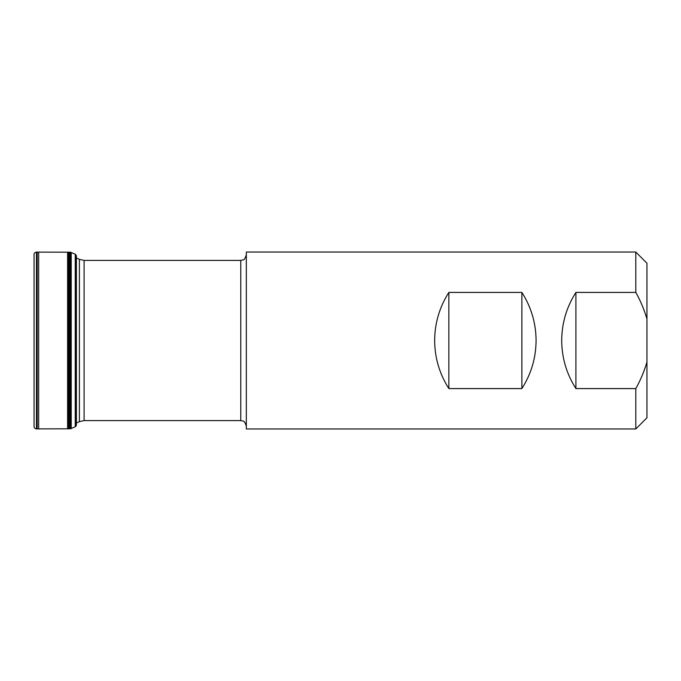 <?xml version="1.0" encoding="UTF-8"?>
<svg xmlns="http://www.w3.org/2000/svg" width="681" height="681" viewBox="0 0 681 681"><rect width="100%" height="100%" fill="white"/><g stroke="black" fill="none" stroke-linecap="round" stroke-linejoin="round"><path stroke-width="1.02" d="M575.913 388.579L635.807 388.579L635.807 428.953L246.335 428.953L246.335 252.047L635.807 252.047L635.807 292.421L575.913 292.421C566.558 307.088 561.825 323.109 561.697 340.5C561.825 357.891 566.558 373.912 575.913 388.579L575.913 292.421M521.876 388.579C531.223 373.912 535.964 357.891 536.083 340.5C535.964 323.109 531.223 307.088 521.876 292.421L448.856 292.421C439.509 307.088 434.776 323.109 434.648 340.5C434.776 357.891 439.509 373.912 448.856 388.579L521.876 388.579L521.876 292.421M635.807 292.421C640.523 300.849 644.235 309.693 646.95 318.946L646.95 417.811L635.807 428.953M635.807 252.047L646.95 263.189L646.95 318.946M646.95 362.054C644.217 371.341 640.506 380.185 635.807 388.579M448.856 292.421L448.856 388.579M71.224 252.489L70.628 252.242L70.628 428.758L71.224 428.511L71.224 252.489L75.565 254.396L76.391 255.826L76.391 425.174L75.565 426.604L75.565 254.396M70.628 252.242L70.628 428.758M69.462 428.826L69.156 252.174L69.462 428.826M69.462 425.055L69.641 255.945M76.391 423.037L79.388 421.641L79.388 259.359L76.391 257.963M240.768 260.406L84.095 260.406L84.095 420.594L240.768 420.594L240.768 260.406L243.219 259.836C244.045 260.202 245.083 258.533 246.335 254.83M38.664 252.115L38.664 428.885L37.2 428.885L37.2 252.115L67.598 252.191L67.598 428.809L69.156 428.826M37.2 428.885L36.451 428.885L36.451 252.115L37.2 252.115M36.451 428.885L36.451 252.115M34.05 426.646L34.05 254.328L34.05 426.646M71.224 428.511L75.259 426.732L75.259 254.268M70.398 428.783L69.641 428.766L69.641 252.234L70.398 252.217M67.598 252.191L68.406 252.174L68.406 428.826M240.768 420.594L243.219 421.164C244.045 420.798 245.083 422.467 246.335 426.17M79.388 421.641L84.095 420.594M84.095 260.406L79.388 259.359M36.212 428.885C34.876 428.553 34.152 427.813 34.05 426.672M36.212 252.115C34.876 252.447 34.152 253.187 34.05 254.328M68.406 252.174L69.156 252.174M38.664 428.885L67.598 428.809"/></g></svg>
